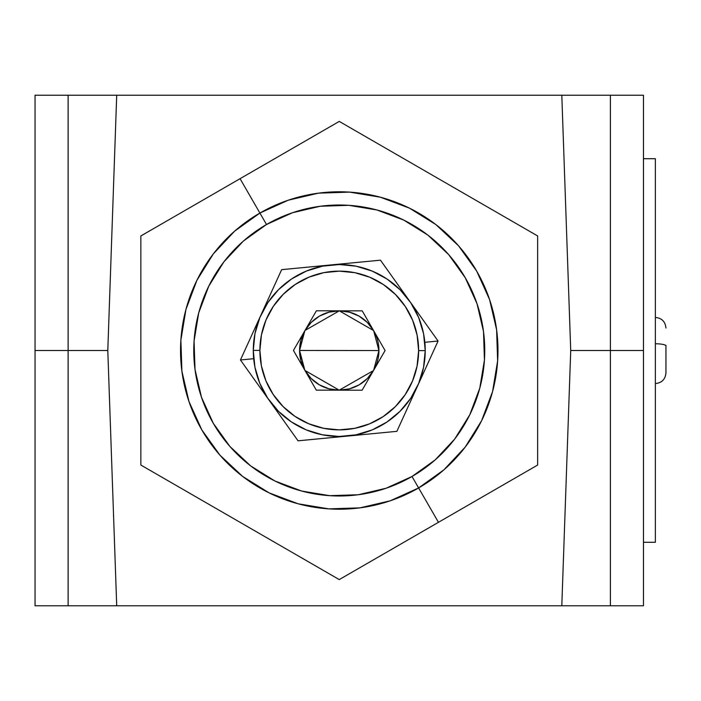 <?xml version="1.0" encoding="UTF-8"?>
<svg xmlns="http://www.w3.org/2000/svg" width="701" height="701" viewBox="0 0 701 701"><rect width="100%" height="100%" fill="white"/><g stroke="black" fill="none" stroke-linecap="round" stroke-linejoin="round"><path stroke-width="1.05" d="M115.779 605.769L35.05 605.769L35.05 350.5L35.05 605.769L68.12 605.769L68.12 350.5L107.796 350.5L116.708 95.231L561.808 95.231L570.719 350.5L561.808 95.231L610.396 95.231L610.396 605.769L116.708 605.769L107.796 350.5L116.708 605.769L68.12 605.769L68.12 350.5L35.05 350.5L35.05 95.231L68.12 95.231L35.05 95.231L35.05 350.5L68.12 350.5L68.12 95.231L116.708 95.231L107.796 350.5L68.12 350.5L68.12 95.231L113.01 95.231M562.737 95.231L643.465 95.231L643.465 350.5L570.719 350.5L643.465 350.5L643.465 95.231L610.396 95.231L610.396 605.769L643.465 605.769L643.465 350.5L643.465 605.769L565.505 605.769M570.719 350.5L561.808 605.769L570.719 350.5M561.808 95.231L116.708 95.231M116.708 605.769L561.808 605.769M240.057 178.685L259.896 213.051A158.715 158.715 0 0 1 476.706 271.138A158.715 158.715 0 0 1 418.62 487.949L438.458 522.315L537.649 465.043L537.649 235.957L339.258 121.413L140.857 235.957L140.857 465.043L339.258 579.587L438.458 522.315L418.62 487.949A158.715 158.715 0 0 0 476.706 271.138A158.715 158.715 0 0 0 259.896 213.051L266.511 224.504A145.493 145.493 0 0 1 465.254 277.754A145.493 145.493 0 0 1 412.004 476.496L418.62 487.949L412.004 476.496L386.023 488.273L358.246 494.748L329.742 495.677L301.605 491.033L274.906 480.982L250.686 465.928L229.875 446.432L213.262 423.246L201.485 397.265L195.009 369.488L194.081 340.984L198.725 312.848L208.775 286.148L223.829 261.929L243.326 241.118L266.511 224.504L292.492 212.727L320.269 206.252L348.774 205.323L376.91 209.967L403.61 220.018L427.829 235.072L448.64 254.568L465.254 277.754L477.03 303.735L483.506 331.512L484.435 360.016L479.791 388.152L469.74 414.852L454.686 439.071L435.19 459.882L412.004 476.496A145.493 145.493 0 0 1 213.262 423.246A145.493 145.493 0 0 1 266.511 224.504L259.896 213.051A158.715 158.715 0 0 0 201.8 429.862A158.715 158.715 0 0 0 418.62 487.949A158.715 158.715 0 0 1 201.8 429.862A158.715 158.715 0 0 1 259.896 213.051L234.607 231.172L213.341 253.876L196.911 280.304L185.949 309.421L180.884 340.116L181.901 371.215L188.963 401.515L201.8 429.862L219.93 455.151L242.634 476.417L269.061 492.847L298.179 503.809L328.874 508.873L359.972 507.857L390.273 500.794L418.62 487.949L443.908 469.828L465.175 447.124L481.605 420.696L492.566 391.579L497.631 360.884L496.615 329.785L489.552 299.485L476.706 271.138L458.585 245.849L435.882 224.583L409.454 208.153L380.336 197.191L349.641 192.127L318.543 193.143L288.242 200.206L259.896 213.051L240.057 178.685L339.258 121.413L537.649 235.957L537.649 465.043L339.258 579.587L140.857 465.043L140.857 235.957L240.057 178.685M328.874 508.873L298.179 503.809L269.061 492.847M180.884 340.116L185.949 309.421L196.911 280.304M349.641 192.127L380.336 197.191M497.631 360.884L492.566 391.579L481.605 420.696M319.454 316.116A39.677 39.677 0 0 0 304.917 330.618A39.677 39.677 0 0 1 378.934 350.553L339.258 350.5L378.934 350.553A39.677 39.677 0 0 1 373.598 370.382A39.677 39.677 0 0 0 373.651 330.706L367.35 322.478L359.14 316.16L349.58 312.19L339.31 310.823L329.041 312.155L319.463 316.107L311.235 322.407L304.917 330.618L300.948 340.178L299.581 350.447L339.258 350.5L299.581 350.447A39.677 39.677 0 0 0 304.865 370.286A39.677 39.677 0 0 1 299.581 350.447L300.913 360.717L304.865 370.294L311.165 378.522A39.677 39.677 0 0 0 319.367 384.831M378.934 350.57L373.607 370.373A39.677 39.677 0 0 1 339.205 390.177A39.677 39.677 0 0 0 373.598 370.382L367.28 378.593L359.052 384.893L349.475 388.845L339.205 390.177A39.677 39.677 0 0 1 304.865 370.294M373.502 370.549L339.214 390.177L304.97 370.47M304.804 370.189L299.581 350.447A39.677 39.677 0 0 1 304.917 330.618A39.677 39.677 0 0 0 299.581 350.447M304.874 370.303A39.677 39.677 0 0 0 311.156 378.514M259.896 350.395A79.362 79.362 0 0 1 339.363 271.138A79.362 79.362 0 0 1 418.62 350.605L425.227 350.614A85.969 85.969 0 0 0 339.372 264.531A85.969 85.969 0 0 0 253.289 350.386L259.896 350.395L253.289 350.386A85.969 85.969 0 0 1 339.372 264.531A85.969 85.969 0 0 1 425.227 350.614L423.597 333.842L418.725 317.702L410.804 302.832L400.131 289.785L387.118 279.077L372.266 271.112L356.143 266.205L339.372 264.531L322.6 266.161L306.46 271.033L291.59 278.954L278.542 289.627L267.835 302.639L259.869 317.492L254.962 333.615L253.289 350.386L254.919 367.158L259.791 383.298L267.712 398.168L278.385 411.215L291.397 421.923L306.249 429.888L322.372 434.795L339.144 436.469L355.915 434.839L372.056 429.967L386.926 422.046L399.964 411.373L410.681 398.361L418.646 383.508L423.553 367.385L425.227 350.614A85.969 85.969 0 0 1 339.144 436.469A85.969 85.969 0 0 1 253.289 350.386A85.969 85.969 0 0 0 339.144 436.469A85.969 85.969 0 0 0 425.227 350.614L418.62 350.605A79.362 79.362 0 0 1 339.153 429.862A79.362 79.362 0 0 1 259.896 350.395L261.447 334.912L265.977 320.033L273.329 306.328L283.213 294.315L295.252 284.457L308.983 277.14L323.88 272.645L339.363 271.138L354.846 272.689L369.725 277.219L383.429 284.571L395.443 294.455L405.301 306.495L412.617 320.226L417.113 335.122L418.62 350.605L417.069 366.088L412.538 380.967L405.187 394.672L395.303 406.685L383.263 416.543L369.532 423.86L354.636 428.355L339.153 429.862L323.669 428.311L308.79 423.781L295.077 416.429L283.073 406.545L273.215 394.505L265.898 380.774L261.403 365.878L259.896 350.395M362.215 310.85L316.405 310.788L293.439 350.439L316.3 390.15L362.11 390.212L385.077 350.561L362.215 310.85L385.077 350.561L362.11 390.212L316.3 390.15L293.439 350.439L316.405 310.788L362.215 310.85M311.165 378.522L319.376 384.84L328.935 388.81L339.205 390.177M373.642 330.697A39.677 39.677 0 0 0 367.359 322.486M367.35 322.478A39.677 39.677 0 0 0 359.149 316.169M339.302 310.823A39.677 39.677 0 0 0 319.472 316.107M299.581 350.43L304.856 330.723M305.014 330.451L339.302 310.823L373.545 330.53M373.659 330.723L378.934 350.553M240.443 359.972L253.674 358.702L240.443 359.972L298.056 440.815L322.784 438.449L396.871 431.343L438.072 341.028L380.459 260.185L355.819 262.542L281.644 269.657L240.443 359.972L298.056 440.815L396.871 431.343L438.072 341.028L424.841 342.298L438.072 341.028L380.459 260.185L281.644 269.657L240.443 359.972M643.465 158.715L655.365 158.715L643.465 158.715M655.365 542.285L655.365 158.715L655.365 542.285L643.465 542.285L655.365 542.285M665.95 372.985C665.31 379.399 661.779 382.921 655.365 383.57C661.779 382.921 665.31 379.399 665.95 372.985L665.95 345.926A10.585 2.156 180 0 0 655.365 343.77A10.585 2.156 -0 0 1 665.95 345.926L665.95 372.511M665.95 345.339L665.95 347.81M655.365 317.43C661.779 318.079 665.31 321.601 665.95 328.015C665.31 321.601 661.779 318.079 655.365 317.43"/></g></svg>
